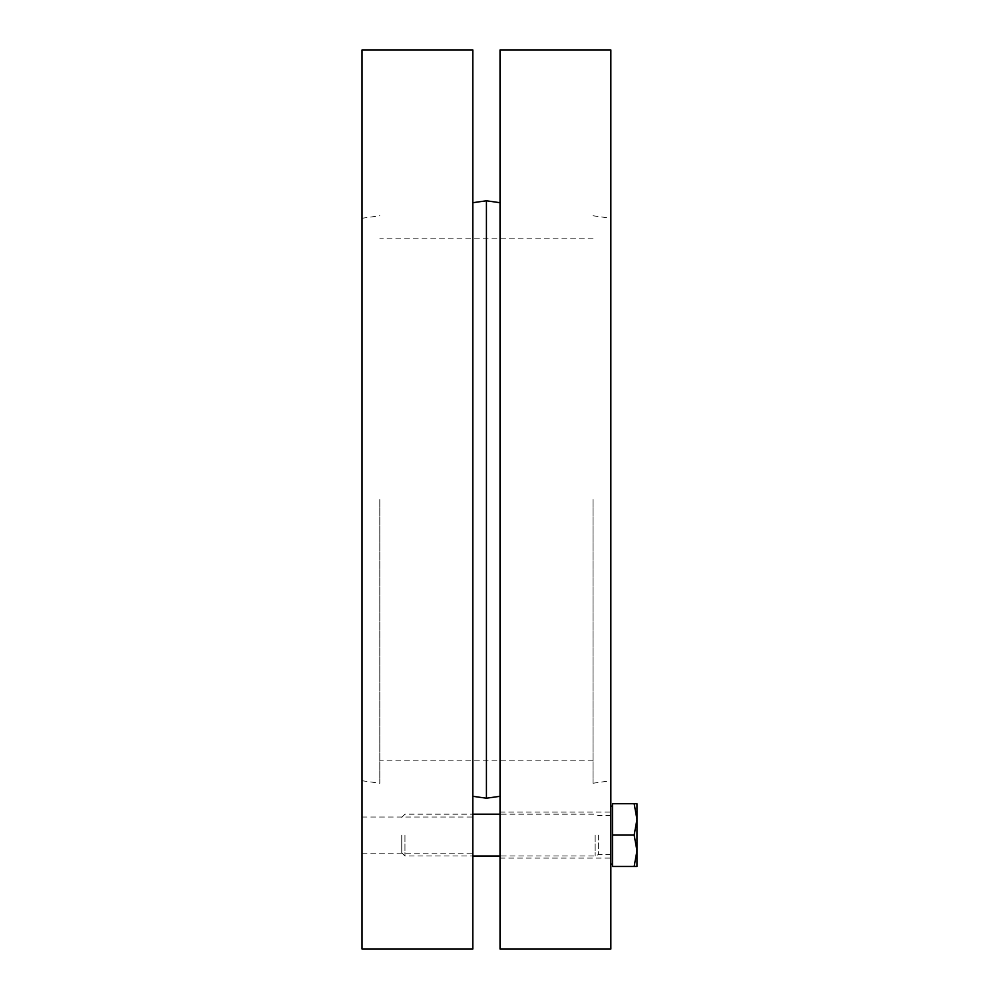 <?xml version="1.0" encoding="UTF-8"?>
<svg xmlns="http://www.w3.org/2000/svg" width="999" height="999" viewBox="0 0 999 999"><rect width="100%" height="100%" fill="white"/><g stroke="black" fill="none" stroke-linecap="round" stroke-linejoin="round"><path stroke-width="0.75" stroke-dasharray="5 3.75" d="M362.025 835.089L362.025 853.171L362.025 835.089M472.839 835.089L472.839 853.171L472.839 835.089M362.025 499.5L362.025 780.731L362.025 499.5M472.839 499.5L472.839 202.697L472.839 499.5M472.839 49.95L472.839 949.05M362.025 49.95L362.025 949.05M379.795 499.5L379.795 783.228L379.795 499.5M593.069 499.5L593.069 783.228L593.069 499.5M486.426 200.787L486.426 798.213M500.024 835.089L500.024 858.091L500.024 835.089M610.839 835.089L610.839 806.131L610.839 835.089M500.024 499.5L500.024 202.697L500.024 499.5M610.839 499.5L610.839 780.731L610.839 499.5M500.024 949.05L500.024 49.95M610.839 49.95L610.839 949.05M404.957 835.089L404.957 856.006L404.957 835.089M401.748 835.089L401.748 852.796L401.748 835.089M595.154 835.089L595.154 856.006L595.154 835.089M636.975 850.773L634.178 866.458L636.975 866.458L636.975 819.417L634.178 835.089L636.975 850.773M636.975 803.733L634.178 803.733L636.975 819.417L636.975 803.733M634.178 835.089L612.512 835.089L612.512 803.733L634.178 803.733M612.512 835.089L612.512 866.458L634.178 866.458M598.364 835.089L598.364 854.595L598.364 835.089M362.025 853.171L472.839 853.171M362.025 817.02L472.839 817.02M362.025 780.731L379.795 783.228M362.025 218.269L379.795 215.772M593.069 238.137L379.795 238.137M593.069 760.863L379.795 760.863M593.069 215.772L610.839 218.269M593.069 783.228L610.839 780.731M500.024 858.091L610.839 858.091M500.024 812.1L610.839 812.1M401.748 852.796L404.957 856.006L472.839 856.006M401.748 817.394L404.957 814.185L472.839 814.185M610.839 815.596L598.364 815.596L595.154 814.185L500.024 814.185M610.839 854.595L598.364 854.595L595.154 856.006L500.024 856.006"/><path stroke-width="1.5" d="M472.839 499.5L472.839 49.95L362.025 49.95L362.025 949.05L472.839 949.05L472.839 499.5M500.024 796.303L486.426 798.213L486.426 200.787L500.024 202.697M500.024 499.5L500.024 949.05L610.839 949.05L610.839 49.95L500.024 49.95L500.024 499.5M634.178 866.458L636.975 850.773L636.975 866.458L612.512 866.458L612.512 803.733L636.975 803.733L636.975 850.773L634.178 835.089L636.975 819.417L634.178 803.733M612.512 835.089L634.178 835.089M472.839 796.303L486.426 798.213M472.839 202.697L486.426 200.787M500.024 814.185L472.839 814.185M500.024 856.006L472.839 856.006M612.512 806.131L610.839 806.131M612.512 864.048L610.839 864.048"/></g></svg>
